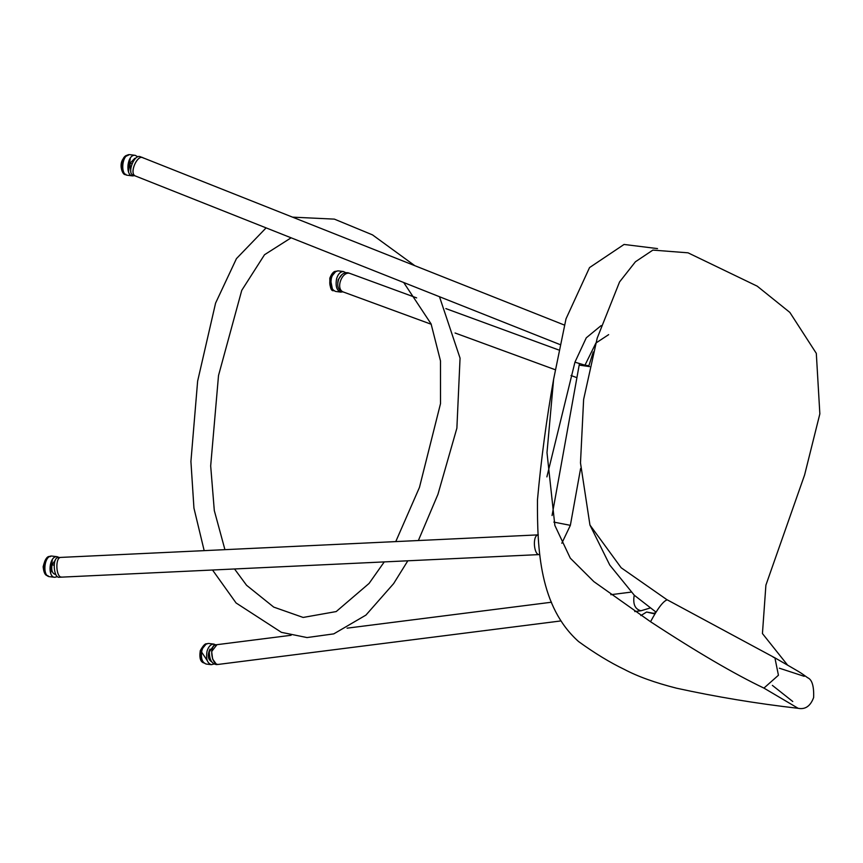 <?xml version="1.0" encoding="UTF-8"?>
<svg xmlns="http://www.w3.org/2000/svg" width="863" height="863" viewBox="0 0 863 863"><rect width="100%" height="100%" fill="white"/><g stroke="black" fill="none" stroke-linecap="round" stroke-linejoin="round"><path stroke-width="1.29" d="M216.958 644.683L211.64 651.543L212.632 659.03L215.728 663.345M218.49 664.359L216.624 664.596C211.791 663.96 209.353 659.71 209.342 651.835L214.153 645.006L216.473 644.715M416.646 297.886L350.356 273.582C342.417 270.195 335.286 288.371 342.945 291.845L431.23 324.261M350.302 273.56L348.382 272.859C344.488 272.028 341.295 274.067 338.803 278.965C336.764 285.07 337.692 289.213 341.586 291.403L343.571 292.126M216.624 644.726L216.505 644.737C208.533 645.136 211.392 666.031 218.997 664.337L219.105 664.316M341.877 274.628L338.167 279.666L337.746 282.859M345.718 272.643L343.496 271.554C340.313 271.629 338.005 274.035 336.57 278.792C335.308 286.192 336.732 290.626 340.831 292.115L342.784 291.834M340.82 292.115L335.675 291.446C331.586 289.957 330.162 285.524 331.414 278.123C332.848 273.366 335.157 270.96 338.35 270.885L343.496 271.554M209.968 649.116C207.293 655.136 207.832 659.332 211.586 661.716M215.653 644.812L213.851 644.089C210.712 644.186 208.447 646.56 207.044 651.22C205.782 658.706 207.217 663.194 211.359 664.672L214.013 664.025M211.359 664.672L206.203 664.046C202.061 662.568 200.615 658.081 201.877 650.594C203.28 645.934 205.545 643.561 208.684 643.464L213.851 644.089M61.003 577.023L62.071 577.11M61.888 577.12L59.213 577.261C53.603 578.329 52.017 557.455 58.274 557.541L60.626 557.433M142.773 157.702L140.302 156.721C134.229 153.83 126.839 173.323 133.021 175.07L135.275 175.976M143.355 158.058C138.317 153.28 129.051 171.996 134.779 175.674L135.016 175.836C129.385 173.129 136.915 154.887 142.675 157.659L564.316 325.027M537.854 534.941C532.255 536.052 533.927 555.394 539.364 554.585L61.802 577.131C55.901 577.951 54.908 557.142 60.863 557.401L60.885 557.401M559.666 344.434L135.016 175.836M608.652 334.639L595.912 343.032L584.974 365.168L574.941 362.18L586.268 337.821L601.123 325.599M546.883 476.883L574.941 362.18M654.909 613.55L646.603 612.029L640.842 615.589M646.603 612.029L654.693 613.884M654.434 613.313L655.125 613.215M593.259 351.975L588.89 365.761L584.974 365.168M787.531 665.039L762.439 633.561L765.902 585.146L804.607 474.93L819.85 413.873L816.312 353.366L789.85 312.417L757.229 286.171L688.048 252.827L652.881 250.097L635.427 261.769L619.558 281.942L597.228 338.048L583.625 399.45L580.486 462.892L589.947 525.028L621.166 567.757L666.635 599.494M763.928 688.102L798.178 708.318C805.308 709.699 810.465 706.096 813.636 697.531C814.046 686.182 812.061 679.591 807.692 677.757C798.48 671.198 803.291 674.24 774.909 657.843L667.228 599.828C663.313 601.026 657.746 608.329 650.54 621.727C696.7 651.953 734.489 674.068 763.928 688.102L778.437 675.244L774.909 657.843L773.248 657.218M792.763 701.511L772.374 685.373M657.52 248.598L624.057 244.456L589.537 267.584L566.009 318.846L553.625 379.213L546.991 452.622L554.855 525.416L570.281 558.145L593.884 581.64L650.54 621.727M798.178 708.318L798.178 708.318C756.808 703.593 716.268 696.883 676.56 688.199C655.082 682.741 637.681 676.473 624.348 669.408C609.968 662.504 594.704 653.215 578.577 641.554C539.591 606.678 537.185 549.742 537.466 499.882C541.198 458.943 546.581 418.717 553.625 379.213M134.855 158.285L129.925 163.355L130.809 171.586M137.843 156.839L135.232 155.351C127.131 153.905 125.027 175.75 132.557 175.912L134.488 175.653M132.557 175.912L127.411 175.243C119.881 175.081 121.985 153.236 130.076 154.682L135.232 155.351M55.48 559.871L52.017 564.823C51.144 570.141 52.179 573.312 55.124 574.359L55.761 574.413M59.126 557.498L57.249 556.721C49.169 555.351 47.249 577.196 54.768 577.304L57.454 576.624M54.768 577.304L49.601 576.678C42.082 576.581 44.002 554.726 52.082 556.096L57.249 556.721M650.109 608.016L640.982 610.767C634.974 609.256 632.719 604.057 634.229 595.179M333.409 290.302C330.13 288.328 329.073 284.272 330.238 278.134L335.858 271.403M330.238 278.134L332.395 289.04M203.927 662.935C200.604 660.961 199.526 656.862 200.691 650.637L206.214 644.003M200.691 650.637L207.271 660.67M553.841 522.104L570.357 525.34L580.605 468.512M589.558 366.602L579.181 365.103L552.061 515.535M129.925 163.355L132.061 163.733M130.281 158.199L128.501 171.899M125.135 174.099C119.288 172.471 120.885 155.523 127.595 155.2M52.017 564.823L54.164 565.168M52.33 559.634L50.68 573.302M47.336 575.567C41.467 573.992 42.923 557.002 49.623 556.635M384.262 561.91L369.084 583.42L336.203 611.565L303.14 617.444L273.722 607.099L246.559 585.276L234.542 568.976M224.93 549.655L214.304 510.572L210.68 465.923L218.512 375.534L241.748 290.367L264.52 254.736L291.101 237.821M418.372 540.529L437.951 494.316L456.883 428.156L460.055 358.145L439.494 296.732M414.79 265.675L372.492 234.876L334.38 219.126L292.514 217.142M266.095 227.897L236.451 258.62L215.588 303.096L197.638 381.112L190.917 461.468L193.938 508.07L204.175 550.637M212.525 570.012L236.084 602.978L281.403 632.342L307.001 637.563L333.776 633.874L365.923 615.103L393.614 583.625L407.832 560.799M395.761 541.597L419.461 487.401L440.518 403.604L440.497 360.917L431.09 323.905L403.722 282.535M640.982 610.767L634.747 611.554M560.238 621.015L218.997 664.327M631.047 592.126L610.821 594.693M551.5 602.223L347.077 628.167M291.111 635.276L216.505 644.737M455.071 332.999L555.038 369.655M571.026 375.513L576.915 377.67M445.869 308.598L558.534 349.903M336.667 271.413C334.175 270.723 331.888 272.978 329.817 278.166C329.742 287.713 331.198 291.823 334.186 290.507M207.001 644.003C205.567 643 203.323 645.222 200.27 650.68C199.126 658.415 200.604 662.568 204.704 663.118M579.397 363.474L579.181 365.103M60.863 557.401L538.318 534.866M561.824 543.248L570.357 525.34M654.068 613.162L655.395 612.795M589.947 525.028L609.763 565.049L634.305 595.254L655.902 612.018M779.375 668.199L804.208 676.322M125.922 174.304C122.654 177.228 115.728 159.493 128.404 155.211M48.101 575.75C45.394 575.88 43.743 572.881 43.15 566.754C45.049 558.922 47.465 555.556 50.41 556.635"/></g></svg>
